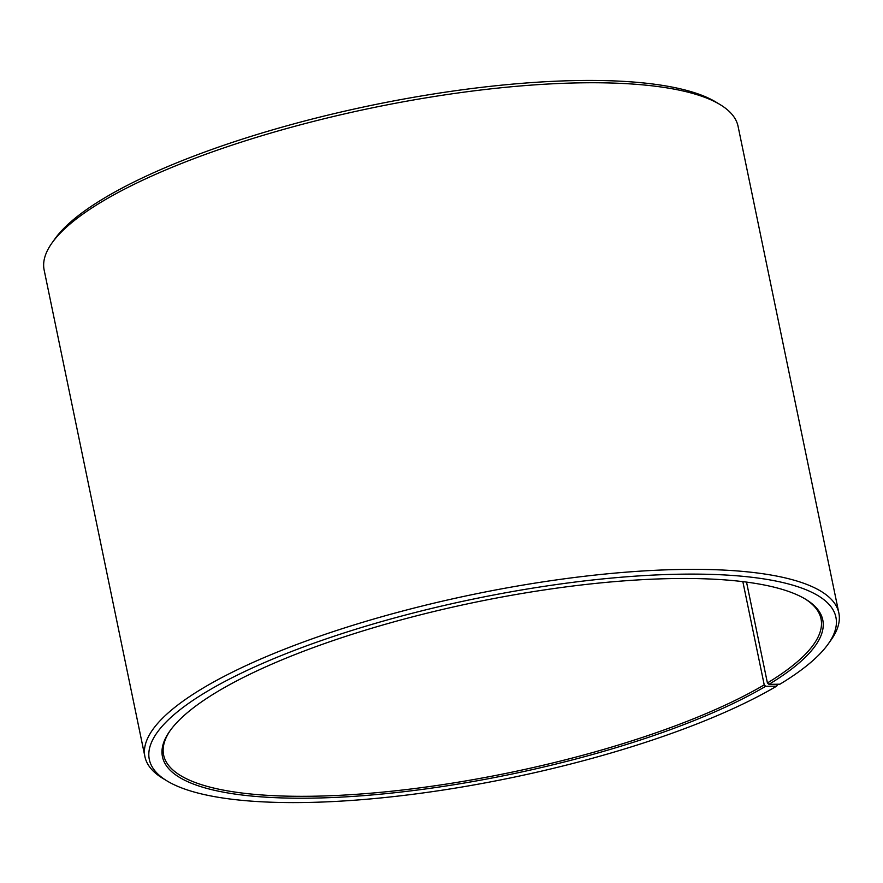 <?xml version="1.0" encoding="UTF-8"?>
<svg xmlns="http://www.w3.org/2000/svg" width="883" height="883" viewBox="0 0 883 883"><rect width="100%" height="100%" fill="white"/><g stroke="black" fill="none" stroke-linecap="round" stroke-linejoin="round"><path stroke-width="1.32" d="M170.474 730.175A335.672 87.45 168.3 0 0 163.62 755.009A335.672 87.45 168.3 0 0 403.73 789.866A335.672 87.45 168.3 0 0 764.225 684.866L742.846 581.643M777.868 684.226L776.599 686.19A350.595 91.335 168.3 0 1 446.047 789.59A350.595 91.335 168.3 0 1 167.03 780.936A350.595 91.335 168.3 0 1 205.298 692.504A350.595 91.335 168.3 0 1 626.621 576.787A350.595 91.335 168.3 0 1 828.188 644.016A350.595 91.335 168.3 0 1 779.932 684.193L768.927 684.358A337.174 87.836 168.3 0 0 805.726 599.303A337.174 87.836 168.3 0 0 534.546 591.433A337.174 87.836 168.3 0 0 216.302 692.338A337.174 87.836 168.3 0 0 169.889 730.981A337.174 87.836 168.3 0 0 361.092 795.837A337.174 87.836 168.3 0 0 765.727 686.268L764.225 684.866M828.188 644.016L831.035 640.02A354.326 92.307 168.3 0 0 838.85 612.968A354.326 92.307 168.3 0 0 582.471 576.511A354.326 92.307 168.3 0 0 201.512 689.016A354.326 92.307 168.3 0 0 144.922 756.676A354.326 92.307 168.3 0 0 162.836 778.398L167.03 780.936M838.85 612.968L738.078 126.357A354.326 92.307 168.3 0 0 720.164 104.635A354.326 92.307 168.3 0 0 435.176 96.368A354.326 92.307 168.3 0 0 100.739 202.406A354.326 92.307 168.3 0 0 51.965 243.013A354.326 92.307 168.3 0 0 44.15 270.066L144.922 756.676M720.164 104.635L715.97 102.097A350.595 91.335 168.3 0 0 433.983 93.918A350.595 91.335 168.3 0 0 103.068 198.841A350.595 91.335 168.3 0 0 54.812 239.017L51.965 243.013M776.599 686.19L765.727 686.268M768.927 684.358L767.415 682.956A335.672 87.45 168.3 0 0 821.024 618.862A335.672 87.45 168.3 0 0 804.877 598.795M767.415 682.956L746.532 582.107"/></g></svg>
